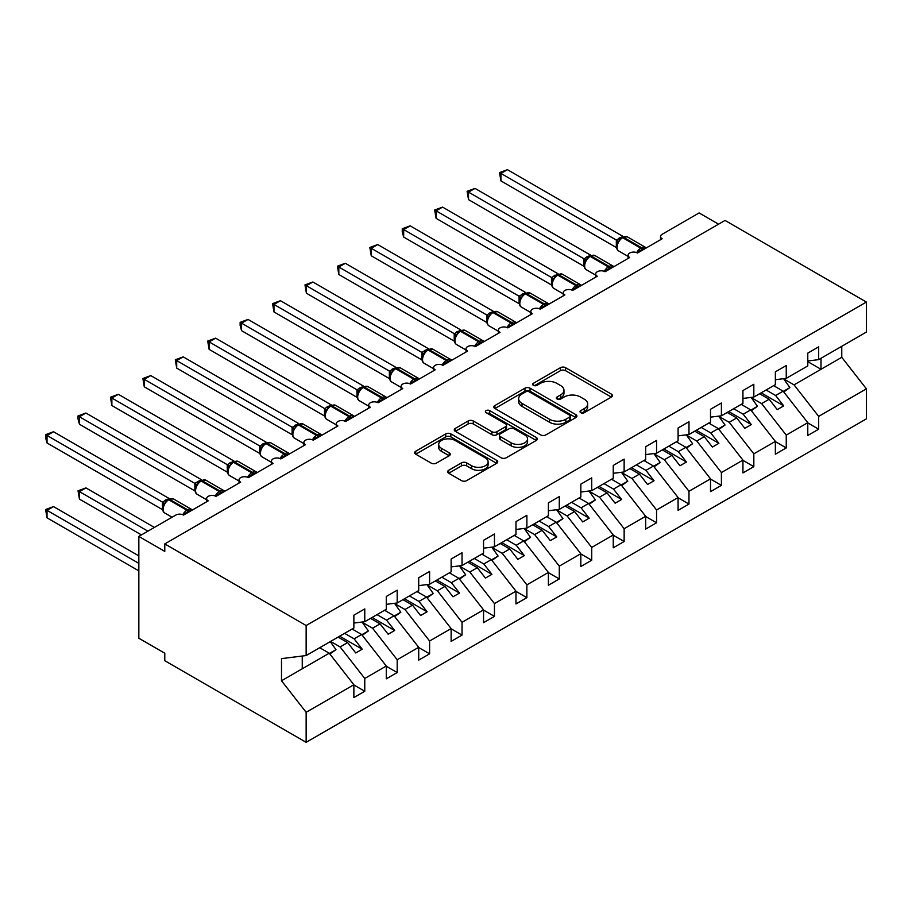 <?xml version="1.0" encoding="UTF-8"?>
<svg xmlns="http://www.w3.org/2000/svg" width="912" height="912" viewBox="0 0 912 912"><rect width="100%" height="100%" fill="white"/><g stroke="black" fill="none" stroke-linecap="round" stroke-linejoin="round"><path stroke-width="1.37" d="M580.773 412.691A2.519 1.459 0 0 0 584.33 412.691L611.382 397.073A3.602 2.075 0 0 0 612.442 395.603A3.602 2.075 0 0 0 611.382 394.132L565.554 367.673A3.602 2.075 0 0 0 560.47 367.673L533.417 383.291A2.519 1.459 0 0 0 532.676 384.317A2.519 1.459 0 0 0 533.417 385.354A2.519 1.459 0 0 0 536.974 385.354L540.474 383.325A11.525 6.658 0 0 1 556.776 383.325L560.595 385.537A11.525 6.658 0 0 1 563.969 390.233A11.525 6.658 0 0 1 560.595 394.942L557.095 396.959A2.519 1.459 0 0 0 556.354 397.985A2.519 1.459 0 0 0 557.095 399.023A2.519 1.459 0 0 0 560.652 399.023L564.152 396.994A11.525 6.658 0 0 1 580.454 396.994L584.273 399.205A11.525 6.658 0 0 1 587.647 403.902A11.525 6.658 0 0 1 584.273 408.61L580.773 410.628A2.519 1.459 0 0 0 580.032 411.665A2.519 1.459 0 0 0 580.773 412.691L580.773 410.628M448.693 470.273A3.602 2.075 0 0 0 447.644 471.743A3.602 2.075 0 0 0 448.693 473.214L461.552 480.635A3.602 2.075 0 0 0 466.648 480.635L496.687 463.296A3.602 2.075 0 0 0 497.747 461.825A3.602 2.075 0 0 0 496.687 460.355L450.859 433.895A3.602 2.075 0 0 0 445.763 433.895L415.724 451.235A3.602 2.075 0 0 0 414.675 452.705A3.602 2.075 0 0 0 415.724 454.176L431.251 463.148A3.602 2.075 0 0 0 436.346 463.148L449.206 455.726A3.602 2.075 0 0 0 450.254 454.256A3.602 2.075 0 0 0 449.206 452.785L441.499 448.339A9.633 5.563 0 0 1 438.683 444.406A9.633 5.563 0 0 1 444.623 439.265A9.633 5.563 0 0 1 455.122 440.473L485.298 457.892A9.633 5.563 0 0 1 488.114 461.825A9.633 5.563 0 0 1 482.174 466.955A9.633 5.563 0 0 1 471.675 465.758L466.648 462.851A3.602 2.075 0 0 0 461.552 462.851L448.693 470.273L448.693 473.214M807.781 360.992L818.68 359.636L866.4 332.082L866.4 302.054L725.04 220.442L164.787 543.905L164.787 551.395L138.841 536.416L175.811 515.075A5.506 3.181 0 0 1 183.586 515.075L208.232 500.848A5.506 3.181 0 0 1 206.614 498.602A5.506 3.181 0 0 1 210.011 495.672A5.506 3.181 0 0 1 216.007 496.356L215.779 495.626L224.147 490.793M866.4 302.054L306.147 625.518L164.787 543.905M540.736 434.921A3.602 2.075 0 0 0 545.821 434.921L575.871 417.582A3.602 2.075 0 0 0 576.92 416.111A3.602 2.075 0 0 0 575.871 414.641L530.043 388.181A3.602 2.075 0 0 0 524.947 388.181L494.908 405.521A3.602 2.075 0 0 0 493.848 406.991A3.602 2.075 0 0 0 494.908 408.462L540.736 434.921M487.133 413.239A2.519 1.459 0 0 1 489.687 413.592L536.233 440.462L506.24 457.778A3.602 2.075 0 0 1 501.144 457.778L455.316 431.319L455.316 428.378A3.602 2.075 0 0 0 454.256 429.848A3.602 2.075 0 0 0 455.316 431.319M455.316 428.378L468.175 420.956A3.602 2.075 0 0 1 473.26 420.956L491.853 431.684A3.602 2.075 0 0 0 496.937 431.684L505.476 426.759A3.602 2.075 0 0 0 506.525 425.3A3.602 2.075 0 0 0 505.476 423.829L486.119 412.657A2.519 1.459 0 0 1 485.389 411.62A2.519 1.459 0 0 1 486.94 410.275A2.519 1.459 0 0 1 489.687 410.594L536.279 437.498A3.602 2.075 0 0 1 537.328 438.968A3.602 2.075 0 0 1 536.279 440.439L536.279 437.498M306.147 625.518L306.147 655.546L353.867 627.992L353.867 615.19L364.766 608.897L364.766 621.699L353.867 623.056M660.527 239.719L660.527 236.539A5.506 3.181 180 0 0 662.135 238.784L637.499 253.012A5.506 3.181 0 0 0 631.503 252.328A5.506 3.181 0 0 0 628.106 255.257A5.506 3.181 0 0 0 629.713 257.503L605.078 271.73A5.506 3.181 0 0 0 599.081 271.046A5.506 3.181 0 0 0 595.684 273.976A5.506 3.181 0 0 0 597.292 276.222L572.656 290.449A5.506 3.181 0 0 0 566.66 289.765A5.506 3.181 0 0 0 563.263 292.695A5.506 3.181 0 0 0 564.87 294.941L540.235 309.168A5.506 3.181 0 0 0 534.238 308.484A5.506 3.181 0 0 0 530.841 311.414A5.506 3.181 0 0 0 532.448 313.66L507.813 327.887A5.506 3.181 0 0 0 501.817 327.203A5.506 3.181 0 0 0 498.419 330.133A5.506 3.181 0 0 0 500.027 332.378L475.391 346.606A5.506 3.181 0 0 0 469.395 345.922A5.506 3.181 0 0 0 465.998 348.851A5.506 3.181 0 0 0 467.605 351.097L442.97 365.324A5.506 3.181 0 0 0 436.973 364.64A5.506 3.181 0 0 0 433.576 367.57A5.506 3.181 0 0 0 435.184 369.816L410.548 384.043A5.506 3.181 0 0 0 404.552 383.359A5.506 3.181 0 0 0 401.155 386.289A5.506 3.181 0 0 0 402.762 388.535L378.127 402.762A5.506 3.181 0 0 0 372.13 402.078A5.506 3.181 0 0 0 368.733 405.008A5.506 3.181 0 0 0 370.34 407.254L345.694 421.481A5.506 3.181 0 0 0 339.697 420.797A5.506 3.181 0 0 0 336.311 423.727A5.506 3.181 0 0 0 337.919 425.972L313.272 440.2A5.506 3.181 0 0 0 307.276 439.516A5.506 3.181 0 0 0 303.878 442.445A5.506 3.181 0 0 0 305.497 444.691L280.85 458.918A5.506 3.181 0 0 0 274.854 458.234A5.506 3.181 0 0 0 271.457 461.164A5.506 3.181 0 0 0 273.076 463.41L248.429 477.637A5.506 3.181 0 0 0 242.432 476.953A5.506 3.181 0 0 0 239.035 479.883A5.506 3.181 0 0 0 240.654 482.129L216.007 496.356M364.766 621.699L386.289 609.273L386.289 596.471L397.187 590.178L397.187 602.98L386.289 604.337M397.187 602.98L418.711 590.554L418.711 577.752L429.609 571.459L429.609 584.261L418.711 585.618M429.609 584.261L451.132 571.835L451.132 559.033L462.031 552.74L462.031 565.543L451.132 566.899M462.031 565.543L483.554 553.117L483.554 540.314L494.452 534.022L494.452 546.824L483.554 548.18M494.452 546.824L515.975 534.398L515.975 521.596L526.874 515.303L526.874 528.105L515.975 529.462M526.874 528.105L548.397 515.679L548.397 502.877L559.295 496.584L559.295 509.386L548.397 510.743M559.295 509.386L580.83 496.96L580.83 484.158L591.717 477.865L591.717 490.667L580.83 492.024M591.717 490.667L613.252 478.241L613.252 465.439L624.139 459.146L624.139 471.949L613.252 473.305M624.139 471.949L645.673 459.523L645.673 446.72L656.56 440.428L656.56 453.23L645.673 454.586M656.56 453.23L678.095 440.804L678.095 428.002L688.982 421.709L688.982 434.511L678.095 435.868M688.982 434.511L710.516 422.085L710.516 409.283L721.403 402.99L721.403 415.792L710.516 417.149M721.403 415.792L742.938 403.366L742.938 390.564L753.825 384.271L753.825 397.073L742.938 398.43M753.825 397.073L775.36 384.647L775.36 371.845L786.247 365.552L786.247 378.355L775.36 379.711M353.867 684.969L364.766 691.262L364.766 678.46L386.289 666.022L361.654 634.501L352.123 628.995M330.589 641.432L340.119 646.927L364.766 678.46M386.289 666.25L397.187 672.543L397.187 659.741L418.711 647.303L394.075 615.782L384.545 610.276M362.224 622.258L372.541 628.208L397.187 659.741M418.711 647.531L429.609 653.824L429.609 641.022L451.132 628.585L426.497 597.064L416.966 591.557M394.645 603.539L404.962 609.49L429.609 641.022M451.132 628.813L462.031 635.105L462.031 622.303L483.554 609.866L458.918 578.345L449.388 572.839M427.067 584.82L437.384 590.771L462.031 622.303M483.554 610.094L494.452 616.387L494.452 603.584L515.975 591.147L491.34 559.626L481.81 554.12M459.488 566.101L469.817 572.052L494.452 603.584M515.975 591.375L526.874 597.668L526.874 584.866L548.397 572.428L523.762 540.907L514.231 535.401M491.91 547.382L502.238 553.333L526.874 584.866M548.397 572.656L559.295 578.949L559.295 566.147L580.83 553.709L556.183 522.188L546.653 516.682M524.332 528.664L534.66 534.614L559.295 566.147M580.83 553.937L591.717 560.23L591.717 547.428L613.252 534.991L588.605 503.47L579.074 497.963M556.753 509.945L567.082 515.896L591.717 547.428M613.252 535.219L624.139 541.511L624.139 528.709L645.673 516.272L621.026 484.751L611.496 479.245M589.175 491.226L599.503 497.177L624.139 528.709M645.673 516.5L656.56 522.793L656.56 509.99L678.095 497.553L653.448 466.032L643.918 460.526M621.596 472.507L631.925 478.458L656.56 509.99M678.095 497.781L688.982 504.074L688.982 491.272L710.516 478.834L685.87 447.313L676.339 441.807M654.018 453.788L664.346 459.739L688.982 491.272M710.516 479.062L721.403 485.355L721.403 472.553L742.938 460.115L718.291 428.594L708.761 423.088M686.44 435.07L696.768 441.02L721.403 472.553M742.938 460.343L753.825 466.636L753.825 453.834L775.36 441.397L750.713 409.876L741.182 404.369M718.861 416.351L729.19 422.302L753.825 453.834M775.36 441.625L786.247 447.917L786.247 435.115L807.781 422.678L807.781 435.48L818.68 429.199L818.68 416.396L866.4 388.843L866.4 418.859L306.147 742.322L164.787 660.71L164.787 653.22L138.841 638.252L138.841 536.416M751.283 397.632L761.611 403.583L786.247 435.115M818.68 359.636L818.68 346.834L807.781 353.126L807.781 365.929L786.247 378.355M807.781 422.906L818.68 429.199M783.704 378.913L794.033 384.864L818.68 416.396M718.553 224.181L699.105 212.952L662.135 234.293A5.506 3.181 180 0 0 660.527 236.539M306.147 655.546L281.5 658.612L281.5 680.774L329.232 653.22L319.69 647.714M329.232 653.22L353.867 684.741L353.867 697.543L364.766 691.262M397.187 672.543L386.289 678.824L386.289 666.022M429.609 653.824L418.711 660.106L418.711 647.303M462.031 635.105L451.132 641.387L451.132 628.585M494.452 616.387L483.554 622.668L483.554 609.866M526.874 597.668L515.975 603.949L515.975 591.147M559.295 578.949L548.397 585.23L548.397 572.428M591.717 560.23L580.83 566.512L580.83 553.709M624.139 541.511L613.252 547.793L613.252 534.991M656.56 522.793L645.673 529.074L645.673 516.272M688.982 504.074L678.095 510.355L678.095 497.553M721.403 485.355L710.516 491.636L710.516 478.834M753.825 466.636L742.938 472.918L742.938 460.115M786.247 447.917L775.36 454.199L775.36 441.397M281.5 680.774L306.147 712.295L353.867 684.741M306.147 712.295L306.147 742.322M340.119 646.927L347.643 642.584L355.748 652.958L362.235 649.219L354.13 638.845L361.654 634.501M338.113 637.089L347.643 642.584M344.599 633.338L354.13 638.845M372.541 628.208L380.065 623.865L388.17 634.239L394.657 630.5L386.551 620.126L394.075 615.782M370.534 618.37L380.065 623.865M377.021 614.62L386.551 620.126M404.962 609.49L412.486 605.146L420.592 615.52L427.078 611.781L418.973 601.407L426.497 597.064M402.956 599.651L412.486 605.146M409.442 595.901L418.973 601.407M437.384 590.771L444.908 586.427L453.013 596.801L459.5 593.062L451.394 582.688L458.918 578.345M435.377 580.933L444.908 586.427M441.864 577.182L451.394 582.688M469.817 572.052L477.329 567.709L485.435 578.083L491.921 574.343L483.816 563.969L491.34 559.626M467.799 562.214L477.329 567.709M474.286 558.463L483.816 563.969M502.238 553.333L509.751 548.99L517.868 559.364L524.343 555.625L516.238 545.251L523.762 540.907M500.221 543.495L509.751 548.99M506.707 539.744L516.238 545.251M534.66 534.614L542.173 530.271L550.289 540.645L556.765 536.906L548.659 526.532L556.183 522.188M532.642 524.776L542.173 530.271M539.129 521.026L548.659 526.532M567.082 515.896L574.594 511.552L582.711 521.926L589.186 518.187L581.081 507.813L588.605 503.47M565.064 506.057L574.594 511.552M571.55 502.307L581.081 507.813M599.503 497.177L607.027 492.833L615.133 503.207L621.608 499.468L613.502 489.094L621.026 484.751M597.485 487.339L607.027 492.833M603.972 483.588L613.502 489.094M631.925 478.458L639.449 474.115L647.554 484.489L654.041 480.749L645.924 470.375L653.448 466.032M629.907 468.62L639.449 474.115M636.394 464.869L645.924 470.375M664.346 459.739L671.87 455.396L679.976 465.77L686.462 462.031L678.346 451.657L685.87 447.313M662.329 449.901L671.87 455.396M668.815 446.15L678.346 451.657M696.768 441.02L704.292 436.677L712.397 447.051L718.884 443.312L710.779 432.938L718.291 428.594M694.762 431.182L704.292 436.677M701.237 427.432L710.779 432.938M729.19 422.302L736.714 417.958L744.819 428.332L751.306 424.593L743.2 414.219L750.713 409.876M727.183 412.463L736.714 417.958M733.658 408.713L743.2 414.219M761.611 403.583L769.135 399.239L777.241 409.613L783.727 405.874L775.622 395.5L783.134 391.157L807.781 422.678M759.605 393.745L769.135 399.239M766.08 389.994L775.622 395.5M783.134 391.157L773.604 385.651M794.033 384.864L841.765 357.31L866.4 388.843M807.781 361.654L821.005 369.292L821.005 358.291M841.765 346.309L841.765 357.31M302.248 668.792L302.248 656.024M761.155 392.844L783.727 405.874M728.734 411.563L751.306 424.593M696.312 430.282L718.884 443.312M663.89 449L686.462 462.031M631.469 467.719L654.041 480.749M599.047 486.438L621.608 499.468M566.626 505.157L589.186 518.187M534.204 523.876L556.765 536.906M501.782 542.594L524.343 555.625M469.361 561.313L491.921 574.343M436.939 580.032L459.5 593.062M404.518 598.751L427.078 611.781M372.085 617.47L394.657 630.5M339.663 636.188L362.235 649.219M581.776 413.045L584.273 411.608A11.525 6.658 0 0 0 587.647 406.9L587.647 403.902M563.969 390.233L563.969 393.232A11.525 6.658 0 0 1 560.595 397.94L558.098 399.376M611.336 397.096L565.554 370.671A3.602 2.075 0 0 0 560.47 370.671L534.421 385.708M575.814 417.605L530.043 391.18A3.602 2.075 0 0 0 524.947 391.18L494.954 408.496M569.498 417.137A2.519 1.459 0 0 0 570.239 416.111A2.519 1.459 0 0 0 569.498 415.074L529.279 391.852A2.519 1.459 0 0 0 525.711 391.852L522.017 393.984A11.525 6.658 0 0 0 518.643 398.692A11.525 6.658 0 0 0 522.017 403.389L549.514 419.269A11.525 6.658 0 0 0 565.816 419.269L569.498 417.137L569.498 420.136A2.519 1.459 0 0 0 570.239 419.098L570.239 416.111M518.643 398.692L518.643 401.679A11.525 6.658 0 0 0 522.017 406.387L522.017 403.389M569.498 420.136L565.816 422.267A11.525 6.658 0 0 1 549.514 422.267L522.017 406.387M455.362 431.353L468.175 423.955L468.175 420.956M506.525 425.3L506.525 428.287A3.602 2.075 0 0 1 505.476 429.757L496.937 434.682A3.602 2.075 0 0 1 491.853 434.682L473.26 423.955A3.602 2.075 0 0 0 468.175 423.955M511.13 442.822A9.633 5.563 0 0 0 521.63 444.03A9.633 5.563 0 0 0 527.581 438.889A9.633 5.563 0 0 0 524.753 434.956L514.129 428.822A3.602 2.075 0 0 0 509.033 428.822L500.506 433.747A3.602 2.075 0 0 0 499.457 435.218A3.602 2.075 0 0 0 500.506 436.688L511.13 442.822L511.13 445.82A9.633 5.563 0 0 0 521.63 447.028A9.633 5.563 0 0 0 527.581 441.887L527.581 438.889M499.457 435.218L499.457 438.216A3.602 2.075 0 0 0 500.506 439.687L500.506 436.688M511.13 445.82L500.506 439.687M488.114 461.825L488.114 464.812A9.633 5.563 0 0 1 482.174 469.954A9.633 5.563 0 0 1 471.675 468.745L466.648 465.85A3.602 2.075 0 0 0 461.552 465.85L448.738 473.237M438.683 444.406L438.683 447.393A9.633 5.563 0 0 0 441.499 451.326L441.499 448.339M449.16 455.749L441.499 451.326M496.641 463.319L450.859 436.894A3.602 2.075 0 0 0 445.763 436.894L415.769 454.21M500.939 255.782L551.566 285.011M774.311 385.252L775.303 386.631M783.556 378.685L789.883 387.589L783.317 391.385M789.883 387.589L783.761 391.955M637.545 252.989L637.26 252.282L645.628 247.448M500.939 180.907L499.514 172.596L500.939 173.417L507.425 169.678L622.93 236.368L616.444 240.107L500.939 173.417L500.939 180.907L616.33 247.528L616.33 240.038M622.508 237.166L627.376 236.858A7.889 4.549 120 0 0 623.432 237.257A1.835 1.06 -120 0 0 622.508 237.166L621.733 237.61A1.835 1.06 60 0 0 621.482 237.872L617.321 242.934A4.036 2.918 18 0 0 616.318 240.095M618.598 241.509L616.444 240.107M499.514 172.596L507.425 169.678M468.517 274.501L519.145 303.73L519.065 296.195L525.665 292.524L410.149 225.834L403.674 229.573L519.065 296.195M741.889 403.97L742.881 405.35M751.135 397.404L757.462 406.307L750.895 410.104M757.462 406.307L751.34 410.674M436.096 293.219L486.723 322.449M709.468 422.689L710.459 424.069M718.713 416.123L725.04 425.026L718.474 428.822M725.04 425.026L718.918 429.392M403.674 311.938L454.301 341.168M677.046 441.408L678.026 442.787M686.291 434.842L692.618 443.745L686.052 447.541M692.618 443.745L686.497 448.111M371.252 330.657L421.868 359.887M644.624 460.127L645.605 461.506M653.87 453.56L660.197 462.464L653.63 466.26M660.197 462.464L654.075 466.83M605.123 271.708L604.838 271.001L613.206 266.167M468.517 199.625L467.092 191.315L468.517 192.136L475.004 188.396L590.509 255.086L584.022 258.826L468.517 192.136L468.517 199.625L583.908 266.247L583.908 258.757M590.087 255.884L594.943 255.577A7.889 4.549 120 0 0 591.01 255.976A1.835 1.06 -120 0 0 590.087 255.884L589.312 256.329A1.835 1.06 60 0 0 589.061 256.591L584.9 261.653C583.589 265.7 584.056 268.379 586.279 269.69L595.684 275.116M586.177 260.228L584.022 258.826M467.092 191.315L475.004 188.396M572.702 290.426L572.417 289.72L580.784 284.886M436.096 218.344L434.671 210.034L436.096 210.854L442.571 207.115L558.087 273.805L551.6 277.544L436.096 210.854L436.096 218.344L551.486 284.966L551.486 277.476M557.665 274.603L562.522 274.295A7.889 4.549 120 0 0 558.589 274.694A1.835 1.06 -120 0 0 557.665 274.603L556.89 275.048A1.835 1.06 60 0 0 556.639 275.31L552.478 280.372C551.167 284.419 551.635 287.098 553.858 288.409L563.263 293.835M553.755 278.947L551.6 277.544M434.671 210.034L442.571 207.115M540.28 309.145L539.995 308.438L548.363 303.605M403.674 237.063L402.249 231.751L402.249 228.752L403.674 229.573L403.674 237.063L519.065 303.685M525.244 293.322L530.1 293.014A7.889 4.549 120 0 0 526.156 293.413A1.835 1.06 -120 0 0 525.244 293.322L524.468 293.767A1.835 1.06 60 0 0 524.218 294.029L522.154 295.705M545.718 305.999A4.036 2.326 60 0 1 545.479 305.406A1.835 1.06 -120 0 0 544.316 303.89L526.156 293.413L525.38 293.858A1.835 1.06 60 0 0 524.468 293.767L520.045 299.09C518.746 303.137 519.202 305.816 521.436 307.127L530.841 312.554M521.333 297.665L519.179 296.263M402.249 228.752L410.149 225.834M507.859 327.864L507.574 327.157L515.941 322.324M371.252 255.782L369.827 247.471L371.252 248.292L377.728 244.553L493.244 311.243L486.757 314.982L371.252 248.292L371.252 255.782L486.643 322.403L486.643 314.914M492.822 312.041L497.678 311.733A7.889 4.549 120 0 0 493.734 312.132A1.835 1.06 -120 0 0 492.822 312.041L492.047 312.485A1.835 1.06 60 0 0 491.796 312.748L487.624 317.809A4.036 2.918 18 0 0 486.62 314.971M488.912 316.384L486.757 314.982M369.827 247.471L377.728 244.553M338.831 349.376L389.447 378.605M612.203 478.846L613.183 480.225M621.448 472.279L627.775 481.183L621.209 484.979M627.775 481.183L621.653 485.549M475.437 346.583L475.152 345.876L483.52 341.042M338.831 274.501L337.406 266.19L338.831 267.011L345.306 263.272L460.822 329.962L454.336 333.701L338.831 267.011L338.831 274.501L454.222 341.122L454.222 333.632M460.4 330.76L465.257 330.452A7.889 4.549 120 0 0 461.312 330.851A1.835 1.06 -120 0 0 460.4 330.76L459.625 331.204A1.835 1.06 60 0 0 459.374 331.466L455.202 336.528A4.036 2.918 18 0 0 454.199 333.689M456.49 335.103L454.336 333.701M337.406 266.19L345.306 263.272M306.398 368.095L357.025 397.324L356.957 389.789L363.557 386.118L248.041 319.428L241.555 323.167L356.957 389.789M579.781 497.564L580.762 498.944M589.027 490.998L595.354 499.901L588.787 503.698M595.354 499.901L589.22 504.268M443.015 365.302L442.73 364.595L451.098 359.761M306.398 293.219L304.973 284.909L306.398 285.73L312.884 281.99L428.401 348.68L421.914 352.42L306.398 285.73L306.398 293.219L421.8 359.841L421.8 352.351M427.979 349.478L432.835 349.171A7.889 4.549 120 0 0 428.891 349.57A1.835 1.06 -120 0 0 427.979 349.478L427.204 349.923A1.835 1.06 60 0 0 426.953 350.185L422.78 355.247C421.481 359.294 421.937 361.973 424.171 363.284L433.576 368.71M424.069 353.822L421.914 352.42M304.973 284.909L312.884 281.99M273.976 386.813L324.604 416.043M547.36 516.283L548.34 517.663M556.594 509.717L562.932 518.62L556.366 522.416M562.932 518.62L556.799 522.986M410.594 384.02L410.309 383.314L418.676 378.48M273.976 311.938L272.551 303.628L273.976 304.448L280.463 300.709L395.979 367.399L389.492 371.138L273.976 304.448L273.976 311.938L389.378 378.56L389.378 371.07M395.557 368.197L400.414 367.889A7.889 4.549 120 0 0 396.469 368.288A1.835 1.06 -120 0 0 395.557 368.197L394.782 368.642A1.835 1.06 60 0 0 394.531 368.904L390.359 373.966A4.036 2.918 18 0 0 389.356 371.127M391.647 372.541L389.492 371.138M272.551 303.628L280.463 300.709M241.555 405.532L292.182 434.762M514.938 535.002L515.918 536.381M524.172 528.436L530.51 537.339L523.933 541.135M530.51 537.339L524.377 541.705M378.161 402.739L377.887 402.032L386.255 397.199M241.555 330.657L240.13 325.345L240.13 322.346L241.555 323.167L241.555 330.657L356.957 397.279M363.136 386.916L367.992 386.608A7.889 4.549 120 0 0 364.048 387.007A1.835 1.06 -120 0 0 363.136 386.916L362.349 387.361A1.835 1.06 60 0 0 362.11 387.623L357.937 392.684C356.638 396.731 357.094 399.41 359.328 400.721L368.733 406.148M359.225 391.259L357.071 389.857M240.13 322.346L248.041 319.428M209.133 424.251L259.76 453.481M482.516 553.721L483.497 555.1M491.75 547.154L498.089 556.058L491.511 559.854M498.089 556.058L491.956 560.424M345.739 421.458L345.466 420.751L353.833 415.918M209.133 349.376L207.708 341.065L209.133 341.886L215.62 338.147L331.136 404.837L324.649 408.576L209.133 341.886L209.133 349.376L324.535 415.997L324.535 408.508M330.714 405.635L335.57 405.327A7.889 4.549 120 0 0 331.626 405.726A1.835 1.06 -120 0 0 330.714 405.635L329.927 406.079A1.835 1.06 60 0 0 329.688 406.342L325.516 411.403A4.036 2.918 18 0 0 324.512 408.565M326.804 409.978L324.649 408.576M207.708 341.065L215.62 338.147M176.711 442.97L227.339 472.199M450.095 572.44L451.075 573.819M459.329 565.873L465.656 574.777L459.089 578.573M465.656 574.777L459.534 579.143M313.318 440.177L313.044 439.47L321.412 434.636M176.711 368.095L175.286 359.784L176.711 360.605L183.198 356.866L298.714 423.556L292.228 427.295L176.711 360.605L176.711 368.095L292.114 434.716L292.114 427.226M298.292 424.354L303.149 424.046A7.889 4.549 120 0 0 299.204 424.445A1.835 1.06 -120 0 0 298.292 424.354L297.506 424.798A1.835 1.06 60 0 0 297.266 425.06L293.094 430.122A4.036 2.918 18 0 0 292.091 427.283M294.382 428.697L292.228 427.295M175.286 359.784L183.198 356.866M144.29 461.689L194.917 490.918L194.837 483.383L201.449 479.712L85.933 413.022L79.447 416.761L194.837 483.383M417.673 591.158L418.654 592.538M426.907 584.592L433.234 593.495L426.668 597.292M433.234 593.495L427.112 597.862M280.896 458.896L280.622 458.189L288.99 453.355M144.29 386.813L142.865 378.503L144.29 379.324L150.776 375.584L266.293 442.274L259.806 446.014L144.29 379.324L144.29 386.813L259.692 453.435L259.692 445.945M265.871 443.072L270.727 442.765A7.889 4.549 120 0 0 266.783 443.164A1.835 1.06 -120 0 0 265.871 443.072L265.084 443.517A1.835 1.06 60 0 0 264.833 443.779L260.672 448.841C259.361 452.888 259.829 455.567 262.063 456.878L271.457 462.304M261.961 447.416L259.806 446.014M142.865 378.503L150.776 375.584M111.868 480.407L162.496 509.637L162.416 502.102L169.028 498.431L53.512 431.741L47.025 435.48L162.416 502.102M385.252 609.877L386.232 611.257M394.486 603.311L400.813 612.214L394.246 616.01M400.813 612.214L394.691 616.58M248.474 477.614L248.201 476.908L256.568 472.074M111.868 405.532L110.443 397.222L111.868 398.042L118.355 394.303L233.871 460.993L227.373 464.732L111.868 398.042L111.868 405.532L227.259 472.154L227.259 464.664M233.449 461.791L238.306 461.483A7.889 4.549 120 0 0 234.361 461.882A1.835 1.06 -120 0 0 233.449 461.791L232.663 462.236A1.835 1.06 60 0 0 232.412 462.498L228.251 467.56A4.036 2.918 18 0 0 227.248 464.721M229.539 466.135L227.373 464.732M110.443 397.222L118.355 394.303M78.022 490.816L79.447 491.636L79.447 499.126L78.022 490.816L85.933 487.897L79.447 491.636L147.926 531.172M79.447 499.126L141.44 534.922M85.933 487.897L154.402 527.432M352.83 628.596L353.81 629.975M362.064 622.03L368.391 630.933L361.825 634.729M368.391 630.933L362.269 635.299M79.447 424.251L78.022 418.939L78.022 415.94L79.447 416.761L79.447 424.251L194.837 490.873M201.016 480.51L205.884 480.202A7.889 4.549 120 0 0 201.94 480.601A1.835 1.06 -120 0 0 201.016 480.51L200.241 480.955A1.835 1.06 60 0 0 199.99 481.217L195.829 486.278C194.518 490.325 194.986 493.004 197.22 494.315L206.614 499.742M197.117 484.853L194.951 483.451M78.022 415.94L85.933 413.022M45.6 509.534L47.025 510.355L47.025 517.845L45.6 509.534L53.512 506.616L47.025 510.355L138.841 563.377M47.025 517.845L138.841 570.855M53.512 506.616L138.841 555.887M320.397 647.315L321.389 648.694M330.258 641.615L335.969 649.652L329.403 653.448M335.969 649.652L329.848 654.018M183.631 515.052L183.358 514.345L191.725 509.512M47.025 442.97L45.6 437.657L45.6 434.659L47.025 435.48L47.025 442.97L162.416 509.591M168.595 499.229L173.462 498.921A7.889 4.549 120 0 0 169.518 499.32A1.835 1.06 -120 0 0 168.595 499.229L167.819 499.673A1.835 1.06 60 0 0 167.569 499.936L163.408 504.997A4.036 2.918 18 0 0 162.404 502.159M164.696 503.572L162.53 502.17M45.6 434.659L53.512 431.741M584.273 411.608L584.273 408.61M557.095 399.023L557.095 396.959M560.595 397.94L560.595 394.942M533.417 385.354L533.417 383.291M560.47 370.671L560.47 367.673M565.554 370.671L565.554 367.673M611.382 397.073L611.382 394.132M494.908 408.462L494.908 405.521M524.947 391.18L524.947 388.181M530.043 391.18L530.043 388.181M575.871 417.582L575.871 414.641M549.514 422.267L549.514 419.269M565.816 422.267L565.816 419.269M473.26 423.955L473.26 420.956M491.853 434.682L491.853 431.684M496.937 434.682L496.937 431.684M505.476 429.757L505.476 426.759M489.687 413.592L489.687 410.594M461.552 465.85L461.552 462.851M466.648 465.85L466.648 462.851M471.675 468.745L471.675 465.758M449.206 455.726L449.206 452.785M415.724 454.176L415.724 451.235M445.763 436.894L445.763 433.895M450.859 436.894L450.859 433.895M496.687 463.296L496.687 460.355M642.983 249.842A4.036 2.326 60 0 1 642.755 249.25A1.835 1.06 -120 0 0 641.581 247.733A7.889 4.549 -60 0 1 645.525 247.346L646.3 247.927M636.701 252.635A7.889 4.549 -60 0 1 640.805 248.178L641.581 247.733L623.432 237.257L622.645 237.701A7.889 4.549 120 0 0 617.071 247.357A7.889 4.549 120 0 0 618.701 250.971L628.106 256.397M619.419 239.548L621.733 237.61A1.835 1.06 60 0 1 622.645 237.701L640.805 248.178A1.835 1.06 60 0 1 641.968 249.694A4.036 2.326 60 0 0 642.208 250.298M620.878 238.18A4.036 2.326 60 0 1 619.693 237.793M620.331 238.625A4.036 2.326 60 0 1 618.917 238.237M610.561 268.561A4.036 2.326 60 0 1 610.333 267.968A1.835 1.06 -120 0 0 609.159 266.452A7.889 4.549 -60 0 1 613.103 266.065L613.879 266.646M604.28 271.354A7.889 4.549 -60 0 1 608.384 266.897L609.159 266.452L591.01 255.976L590.224 256.42A7.889 4.549 120 0 0 584.649 266.076A7.889 4.549 120 0 0 586.279 269.69M586.997 258.267L589.312 256.329A1.835 1.06 60 0 1 590.224 256.42L608.384 266.897A1.835 1.06 60 0 1 609.547 268.413A4.036 2.326 60 0 0 609.786 269.017M588.457 256.899A4.036 2.326 60 0 1 587.271 256.511M587.909 257.344A4.036 2.326 60 0 1 586.496 256.956M584.888 261.676A4.036 2.918 18 0 0 583.897 258.814M578.14 287.28A4.036 2.326 60 0 1 577.9 286.687A1.835 1.06 -120 0 0 576.737 285.171A7.889 4.549 -60 0 1 580.682 284.783L581.457 285.365M571.858 290.073A7.889 4.549 -60 0 1 575.962 285.616L576.737 285.171L558.589 274.694L557.802 275.139A7.889 4.549 120 0 0 552.227 284.795A7.889 4.549 120 0 0 553.858 288.409M554.576 276.986L556.89 275.048A1.835 1.06 60 0 1 557.802 275.139L575.962 285.616A1.835 1.06 60 0 1 577.125 287.132A4.036 2.326 60 0 0 577.364 287.736M556.035 275.618A4.036 2.326 60 0 1 554.849 275.23M555.488 276.062A4.036 2.326 60 0 1 554.074 275.675M552.467 280.394A4.036 2.918 18 0 0 551.475 277.533M539.437 308.792A7.889 4.549 -60 0 1 543.541 304.334L544.316 303.89A7.889 4.549 -60 0 1 548.26 303.502L549.035 304.084M544.943 306.455A4.036 2.326 60 0 1 544.703 305.851A1.835 1.06 60 0 0 543.541 304.334L525.38 293.858A7.889 4.549 120 0 0 519.806 303.514A7.889 4.549 120 0 0 521.436 307.127M523.613 294.337A4.036 2.326 60 0 1 522.428 293.949M523.066 294.781A4.036 2.326 60 0 1 521.653 294.394M520.045 299.113A4.036 2.918 18 0 0 519.042 296.252M513.296 324.718A4.036 2.326 60 0 1 513.057 324.125A1.835 1.06 -120 0 0 511.894 322.609A7.889 4.549 -60 0 1 515.839 322.221L516.614 322.802M507.015 327.511A7.889 4.549 -60 0 1 511.119 323.053L511.894 322.609L493.734 312.132L492.959 312.577A7.889 4.549 120 0 0 487.384 322.232A7.889 4.549 120 0 0 489.014 325.846L498.419 331.273M489.733 314.423L492.047 312.485A1.835 1.06 60 0 1 492.959 312.577L511.119 323.053A1.835 1.06 60 0 1 512.282 324.569A4.036 2.326 60 0 0 512.521 325.174M491.192 313.055A4.036 2.326 60 0 1 490.006 312.668M490.645 313.5A4.036 2.326 60 0 1 489.231 313.112M480.875 343.436A4.036 2.326 60 0 1 480.635 342.844A1.835 1.06 -120 0 0 479.473 341.327A7.889 4.549 -60 0 1 483.417 340.94L484.192 341.521M474.593 346.229A7.889 4.549 -60 0 1 478.697 341.772L479.473 341.327L461.312 330.851L460.537 331.295A7.889 4.549 120 0 0 454.963 340.951A7.889 4.549 120 0 0 456.593 344.565L465.998 349.991M457.3 333.142L459.625 331.204A1.835 1.06 60 0 1 460.537 331.295L478.697 341.772A1.835 1.06 60 0 1 479.86 343.288A4.036 2.326 60 0 0 480.1 343.892M458.77 331.774A4.036 2.326 60 0 1 457.585 331.387M458.223 332.219A4.036 2.326 60 0 1 456.809 331.831M448.453 362.155A4.036 2.326 60 0 1 448.214 361.562A1.835 1.06 -120 0 0 447.051 360.046A7.889 4.549 -60 0 1 450.995 359.659L451.771 360.24M442.172 364.948A7.889 4.549 -60 0 1 446.276 360.491L447.051 360.046L428.891 349.57L428.116 350.014A7.889 4.549 120 0 0 422.541 359.67A7.889 4.549 120 0 0 424.171 363.284M424.878 351.861L427.204 349.923A1.835 1.06 60 0 1 428.116 350.014L446.276 360.491A1.835 1.06 60 0 1 447.439 362.007A4.036 2.326 60 0 0 447.678 362.611M426.349 350.493A4.036 2.326 60 0 1 425.163 350.105M425.801 350.938A4.036 2.326 60 0 1 424.388 350.55M422.769 355.27A4.036 2.918 18 0 0 421.777 352.408M416.032 380.874A4.036 2.326 60 0 1 415.792 380.281A1.835 1.06 -120 0 0 414.629 378.765A7.889 4.549 -60 0 1 418.574 378.377L419.349 378.959M409.75 383.667A7.889 4.549 -60 0 1 413.854 379.21L414.629 378.765L396.469 368.288L395.694 368.733A7.889 4.549 120 0 0 390.119 378.389A7.889 4.549 120 0 0 391.75 382.003L401.155 387.429M392.456 370.58L394.782 368.642A1.835 1.06 60 0 1 395.694 368.733L413.854 379.21A1.835 1.06 60 0 1 415.017 380.726A4.036 2.326 60 0 0 415.256 381.33M393.927 369.212A4.036 2.326 60 0 1 392.741 368.824M393.38 369.656A4.036 2.326 60 0 1 391.966 369.269M383.61 399.593A4.036 2.326 60 0 1 383.371 399A1.835 1.06 -120 0 0 382.208 397.484A7.889 4.549 -60 0 1 386.152 397.096L386.927 397.678M377.329 402.386A7.889 4.549 -60 0 1 381.433 397.928L382.208 397.484L364.048 387.007L363.272 387.452A7.889 4.549 120 0 0 357.698 397.108A7.889 4.549 120 0 0 359.328 400.721M360.035 389.299L362.349 387.361A1.835 1.06 60 0 1 363.272 387.452L381.433 397.928A1.835 1.06 60 0 1 382.595 399.445A4.036 2.326 60 0 0 382.835 400.049M361.505 387.931A4.036 2.326 60 0 1 360.32 387.543M360.958 388.375A4.036 2.326 60 0 1 359.545 387.988M357.926 392.707A4.036 2.918 18 0 0 356.934 389.846M351.188 418.312A4.036 2.326 60 0 1 350.949 417.719A1.835 1.06 -120 0 0 349.786 416.203A7.889 4.549 -60 0 1 353.731 415.815L354.506 416.396M344.907 421.105A7.889 4.549 -60 0 1 349.011 416.647L349.786 416.203L331.626 405.726L330.851 406.171A7.889 4.549 120 0 0 325.276 415.826A7.889 4.549 120 0 0 326.906 419.44L336.311 424.867M327.613 408.017L329.927 406.079A1.835 1.06 60 0 1 330.851 406.171L349.011 416.647A1.835 1.06 60 0 1 350.174 418.163A4.036 2.326 60 0 0 350.402 418.768M329.084 406.649A4.036 2.326 60 0 1 327.898 406.262M328.537 407.094A4.036 2.326 60 0 1 327.123 406.706M318.767 437.03A4.036 2.326 60 0 1 318.527 436.438A1.835 1.06 -120 0 0 317.365 434.921A7.889 4.549 -60 0 1 321.309 434.534L322.084 435.115M312.485 439.823A7.889 4.549 -60 0 1 316.578 435.366L317.365 434.921L299.204 424.445L298.429 424.889A7.889 4.549 120 0 0 292.855 434.545A7.889 4.549 120 0 0 294.485 438.159L303.878 443.585M295.192 426.736L297.506 424.798A1.835 1.06 60 0 1 298.429 424.889L316.578 435.366A1.835 1.06 60 0 1 317.752 436.882A4.036 2.326 60 0 0 317.98 437.486M296.651 425.368A4.036 2.326 60 0 1 295.477 424.981M296.115 425.813A4.036 2.326 60 0 1 294.69 425.425M286.345 455.749A4.036 2.326 60 0 1 286.106 455.156A1.835 1.06 -120 0 0 284.943 453.64A7.889 4.549 -60 0 1 288.887 453.253L289.651 453.834M280.052 458.542A7.889 4.549 -60 0 1 284.156 454.085L284.943 453.64L266.783 443.164L266.008 443.608A7.889 4.549 120 0 0 260.433 453.264A7.889 4.549 120 0 0 262.063 456.878M262.77 445.455L265.084 443.517A1.835 1.06 60 0 1 266.008 443.608L284.156 454.085A1.835 1.06 60 0 1 285.331 455.601A4.036 2.326 60 0 0 285.559 456.205M264.229 444.087A4.036 2.326 60 0 1 263.055 443.699M263.693 444.532A4.036 2.326 60 0 1 262.268 444.144M260.661 448.864A4.036 2.918 18 0 0 259.669 446.002M253.924 474.468A4.036 2.326 60 0 1 253.684 473.875A1.835 1.06 -120 0 0 252.521 472.359A7.889 4.549 -60 0 1 256.466 471.971L257.23 472.553M247.631 477.261A7.889 4.549 -60 0 1 251.735 472.804L252.521 472.359L234.361 461.882L233.586 462.327A7.889 4.549 120 0 0 228.011 471.983A7.889 4.549 120 0 0 229.642 475.597L239.035 481.023M230.348 464.174L232.663 462.236A1.835 1.06 60 0 1 233.586 462.327L251.735 472.804A1.835 1.06 60 0 1 252.909 474.32A4.036 2.326 60 0 0 253.137 474.924M231.808 462.806A4.036 2.326 60 0 1 230.633 462.418M231.272 463.25A4.036 2.326 60 0 1 229.847 462.863M221.502 493.187A4.036 2.326 60 0 1 221.263 492.594A1.835 1.06 -120 0 0 220.1 491.078A7.889 4.549 -60 0 1 224.033 490.69L224.808 491.272M215.209 495.98A7.889 4.549 -60 0 1 219.313 491.522L220.1 491.078L201.94 480.601L201.164 481.046A7.889 4.549 120 0 0 195.578 490.702A7.889 4.549 120 0 0 197.22 494.315M197.927 482.893L200.241 480.955A1.835 1.06 60 0 1 201.164 481.046L219.313 491.522A1.835 1.06 60 0 1 220.487 493.039A4.036 2.326 60 0 0 220.715 493.643M199.386 481.525A4.036 2.326 60 0 1 198.212 481.137M198.85 481.969A4.036 2.326 60 0 1 197.425 481.582M195.818 486.301A4.036 2.918 18 0 0 194.826 483.44M189.069 511.906A4.036 2.326 60 0 1 188.841 511.313A1.835 1.06 -120 0 0 187.678 509.797A7.889 4.549 -60 0 1 191.611 509.409L192.386 509.99M182.788 514.699A7.889 4.549 -60 0 1 186.892 510.241L187.678 509.797L169.518 499.32L168.743 499.765A7.889 4.549 120 0 0 163.157 509.42A7.889 4.549 120 0 0 164.798 513.034L172.072 517.229M165.505 501.611L167.819 499.673A1.835 1.06 60 0 1 168.743 499.765L186.892 510.241A1.835 1.06 60 0 1 188.066 511.757A4.036 2.326 60 0 0 188.294 512.362M166.964 500.243A4.036 2.326 60 0 1 165.79 499.856M166.429 500.688A4.036 2.326 60 0 1 165.004 500.3M628.106 258.438L628.106 255.257M595.684 277.157L595.684 273.976M563.263 295.876L563.263 292.695M530.841 314.594L530.841 311.414M498.419 333.313L498.419 330.133M465.998 352.032L465.998 348.851M433.576 370.751L433.576 367.57M401.155 389.47L401.155 386.289M368.733 408.188L368.733 405.008M336.311 426.907L336.311 423.727M303.878 445.626L303.878 442.445M271.457 464.345L271.457 461.164M239.035 483.064L239.035 479.883M206.614 501.782L206.614 498.602M627.376 236.858L645.525 247.346M617.321 242.934C616.01 246.981 616.478 249.66 618.701 250.971M594.943 255.577L613.103 266.065M562.522 274.295L580.682 284.783M530.1 293.014L548.26 303.502M497.678 311.733L515.839 322.221M487.624 317.809C486.324 321.856 486.78 324.535 489.014 325.846M465.257 330.452L483.417 340.94M455.202 336.528C453.902 340.575 454.358 343.254 456.593 344.565M432.835 349.171L450.995 359.659M400.414 367.889L418.574 378.377M390.359 373.966C389.059 378.013 389.515 380.692 391.75 382.003M367.992 386.608L386.152 397.096M335.57 405.327L353.731 415.815M325.516 411.403C324.216 415.45 324.672 418.129 326.906 419.44M303.149 424.046L321.309 434.534M293.094 430.122C291.794 434.169 292.25 436.848 294.485 438.159M270.727 442.765L288.887 453.253M238.306 461.483L256.466 471.971M228.251 467.56C226.94 471.607 227.407 474.286 229.642 475.597M205.884 480.202L224.033 490.69M173.462 498.921L191.611 509.409M163.408 504.997C162.097 509.044 162.564 511.723 164.798 513.034"/></g></svg>
